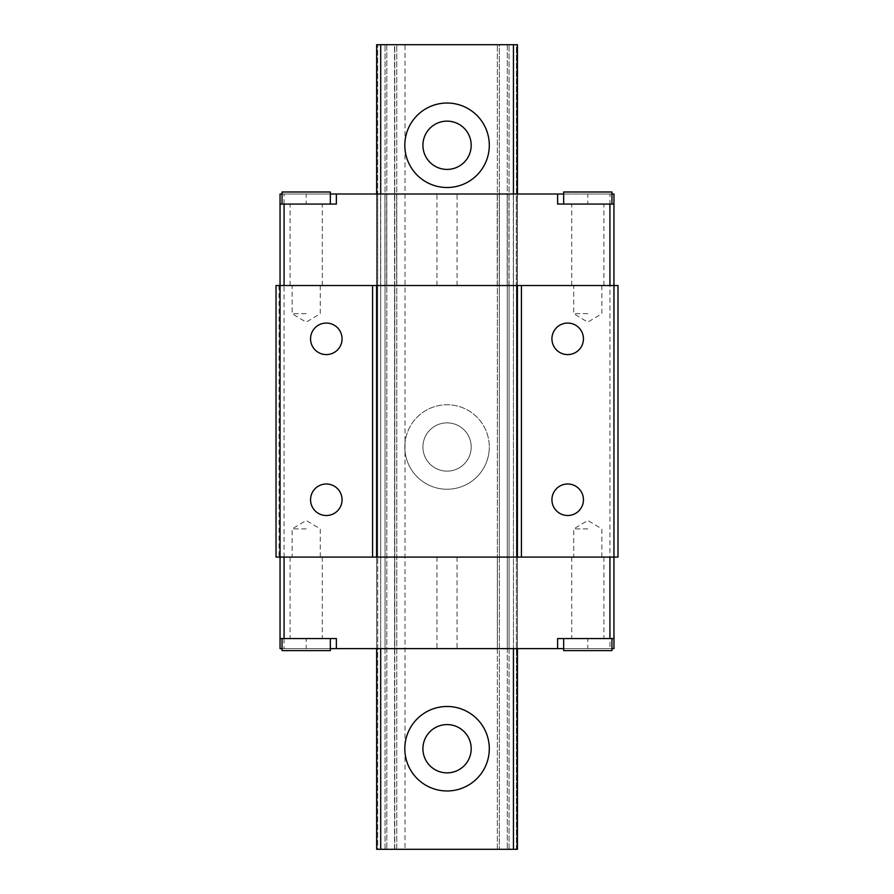 <?xml version="1.0" encoding="UTF-8"?>
<svg xmlns="http://www.w3.org/2000/svg" width="894" height="894" viewBox="0 0 894 894"><rect width="100%" height="100%" fill="white"/><g stroke="black" fill="none" stroke-linecap="round" stroke-linejoin="round"><path stroke-width="0.67" stroke-dasharray="4.47 3.35" d="M587.805 557.085L571.713 557.085L587.805 557.085M587.805 528.924L573.724 528.924L587.805 528.924M306.195 557.085L290.103 557.085L306.195 557.085M306.195 528.924L292.114 528.924L306.195 528.924M306.195 285.532L322.287 285.532L306.195 285.532M306.195 313.693L292.114 313.693L306.195 313.693M587.805 285.532L603.897 285.532L587.805 285.532M587.805 313.693L573.724 313.693L587.805 313.693M551.933 499.757A15.757 15.757 0 0 0 567.69 515.514A15.757 15.757 0 0 0 583.447 499.757A15.757 15.757 0 0 0 567.69 483.989A15.757 15.757 0 0 0 551.933 499.757M551.933 338.837A15.757 15.757 0 0 0 567.69 354.594A15.757 15.757 0 0 0 583.447 338.837A15.757 15.757 0 0 0 567.69 323.069A15.757 15.757 0 0 0 551.933 338.837M310.553 338.837A15.757 15.757 0 0 0 326.31 354.594A15.757 15.757 0 0 0 342.067 338.837A15.757 15.757 0 0 0 326.31 323.069A15.757 15.757 0 0 0 310.553 338.837M310.553 499.757A15.757 15.757 0 0 0 326.31 515.514A15.757 15.757 0 0 0 342.067 499.757A15.757 15.757 0 0 0 326.31 483.989A15.757 15.757 0 0 0 310.553 499.757M376.597 285.532L284.068 285.532L284.068 557.085L280.046 557.085L284.068 557.085L284.068 648.608L380.676 648.608L380.676 557.085L376.653 557.085L377.704 557.085L376.653 557.085L376.653 285.532L376.653 557.085L284.068 557.085L376.653 557.085L376.653 285.532L377.704 285.532L280.046 285.532L617.977 285.532L617.977 557.085L609.931 557.085L613.954 557.085L613.954 285.532L613.954 557.085L376.653 557.085L385.035 557.085L376.653 557.085L376.653 285.532L517.458 285.532L509.066 285.532L517.458 285.532L517.458 557.085L509.066 557.085L609.931 557.085L609.931 285.532L517.458 285.532L517.458 557.085L517.458 285.532L517.458 557.085L380.676 557.085L380.676 285.532M276.022 285.532L280.046 285.532L280.046 557.085L276.022 557.085L279.04 557.085L276.022 557.085L276.022 285.532L279.04 285.532L276.022 285.532L276.022 557.085L276.022 285.532M509.066 285.532L499.355 285.532L509.066 285.532L509.066 557.085L497.343 557.085L499.355 557.085L497.343 557.085L497.343 285.532L499.355 285.532L497.343 285.532L497.343 557.085L509.066 557.085L509.066 285.532M385.035 285.532L394.757 285.532L385.035 285.532L385.035 557.085L394.757 557.085L377.704 557.085L386.8 557.085L385.035 557.085L385.035 285.532M396.768 285.532L394.757 285.532L396.768 285.532L396.768 557.085L394.757 557.085L396.768 557.085L394.757 557.085L396.768 557.085L396.768 648.608L394.757 648.608L396.768 648.608L396.768 285.532M513.435 285.532L513.435 648.608L609.931 648.608L609.931 557.085L517.402 557.085M376.597 557.085L280.046 557.085L280.046 285.532L284.068 285.532L284.068 194.009L280.046 194.009L280.046 285.532M557.632 648.608L557.632 638.551L613.954 638.551M336.368 648.608L336.368 638.551L280.046 638.551M447 648.608L436.942 648.608L447 648.608M447 557.085L436.942 557.085L447 557.085M611.943 650.62L563.667 650.62M330.333 650.62L282.057 650.62M386.8 557.085L394.757 557.085L386.8 557.085L386.8 285.532L386.8 648.608L394.757 648.608L377.704 648.608L386.8 648.608L386.8 557.085M380.676 194.009L380.676 648.608L513.435 648.608L513.435 194.009M517.458 557.085L517.458 648.608L517.458 557.085L517.458 648.608L509.066 648.608L517.458 648.608L517.458 557.085M613.954 557.085L613.954 648.608L609.931 648.608M284.068 648.608L280.046 648.608L280.046 557.085M376.653 648.608L376.653 557.085L376.653 648.608L377.704 648.608L376.653 648.608L376.653 194.009M611.943 648.608L563.667 648.608M330.333 648.608L282.057 648.608M509.066 648.608L497.343 648.608L509.066 648.608L509.066 557.085L509.066 648.608M587.805 638.551L563.667 638.551L587.805 638.551L587.805 648.608M306.195 638.551L282.057 638.551L306.195 638.551L306.195 648.608M497.343 648.608L497.343 557.085L497.343 648.608M404.814 447A42.241 42.241 0 0 0 447.056 489.241A42.241 42.241 0 0 0 489.297 447A42.241 42.241 0 0 1 447.056 489.241A42.241 42.241 0 0 1 404.814 447A42.241 42.241 0 0 1 447.056 404.758A42.241 42.241 0 0 1 489.297 447A42.241 42.241 0 0 0 447.056 404.758A42.241 42.241 0 0 0 404.814 447M404.814 145.275A42.241 42.241 0 0 0 447.056 187.517A42.241 42.241 0 0 0 489.297 145.275A42.241 42.241 0 0 0 447.056 103.034A42.241 42.241 0 0 0 404.814 145.275M404.814 748.725A42.241 42.241 0 0 0 447.056 790.966A42.241 42.241 0 0 0 489.297 748.725A42.241 42.241 0 0 0 447.056 706.484A42.241 42.241 0 0 0 404.814 748.725M422.918 447A24.138 24.138 0 0 0 447.056 471.138A24.138 24.138 0 0 0 471.194 447A24.138 24.138 0 0 0 447.056 422.862A24.138 24.138 0 0 0 422.918 447A24.138 24.138 0 0 0 447.056 471.138A24.138 24.138 0 0 0 471.194 447A24.138 24.138 0 0 0 447.056 422.862A24.138 24.138 0 0 0 422.918 447M422.918 145.275A24.138 24.138 0 0 0 447.056 169.413A24.138 24.138 0 0 0 471.194 145.275A24.138 24.138 0 0 0 447.056 121.137A24.138 24.138 0 0 0 422.918 145.275M422.918 748.725A24.138 24.138 0 0 0 447.056 772.863A24.138 24.138 0 0 0 471.194 748.725A24.138 24.138 0 0 0 447.056 724.587A24.138 24.138 0 0 0 422.918 748.725M380.676 44.7L394.556 44.7L394.556 849.3L376.653 849.3L377.704 849.3L376.653 849.3L376.653 44.7L380.676 44.7L380.676 849.3M377.704 44.7L386.8 44.7L377.704 44.7L377.704 849.3L386.8 849.3L377.704 849.3L377.704 44.7M394.757 44.7L386.8 44.7L396.768 44.7L394.757 44.7L394.757 849.3L386.8 849.3L396.768 849.3L394.757 849.3L394.757 44.7M405.004 44.7L517.458 44.7L517.458 849.3L509.066 849.3L516.397 849.3L516.397 44.7L517.458 44.7L507.3 44.7L516.397 44.7L516.397 849.3L405.004 849.3L405.004 44.7L394.556 44.7M499.355 44.7L507.3 44.7L497.343 44.7L499.355 44.7L499.355 849.3L509.066 849.3L497.343 849.3L499.355 849.3L499.355 44.7M517.458 648.608L517.458 194.009M394.556 849.3L405.004 849.3M376.653 44.7L376.653 849.3L376.653 44.7M513.435 44.7L513.435 849.3M517.458 849.3L517.458 44.7L517.458 849.3M396.768 849.3L396.768 44.7L396.768 849.3M497.343 849.3L497.343 44.7L497.343 849.3M336.368 194.009L336.368 204.067L280.046 204.067M557.632 194.009L557.632 204.067L613.954 204.067M447 194.009L457.057 194.009L447 194.009M447 285.532L457.057 285.532L447 285.532M282.057 191.998L330.333 191.998M563.667 191.998L611.943 191.998M507.2 285.532L497.232 285.532L507.2 285.532L507.2 194.009L497.232 194.009L516.296 194.009L507.2 194.009L507.2 285.532M516.296 285.532L517.347 285.532L516.296 285.532L516.296 194.009L517.347 194.009L517.347 285.532L517.347 194.009L516.296 194.009L516.296 285.532M613.954 285.532L613.954 194.009L609.931 194.009L609.931 285.532L613.954 285.532L517.402 285.532M384.934 285.532L396.657 285.532L384.934 285.532L384.934 194.009L377.603 194.009L396.657 194.009L384.934 194.009L384.934 285.532M513.324 285.532L513.324 194.009L380.565 194.009L380.565 285.532M380.565 194.009L376.542 194.009L376.542 285.532L376.542 194.009L284.068 194.009M609.931 194.009L513.324 194.009M282.057 194.009L330.333 194.009M563.667 194.009L611.943 194.009M376.542 194.009L377.603 194.009L376.542 194.009L376.542 285.532L376.542 194.009M306.195 204.067L330.333 204.067L306.195 204.067L306.195 194.009M587.805 204.067L611.943 204.067L587.805 204.067L587.805 194.009M517.347 194.009L517.347 285.532L517.347 194.009M396.657 194.009L396.657 285.532L396.657 194.009M497.232 285.532L497.232 194.009L497.232 285.532M377.704 557.085L377.704 285.532L377.704 557.085M516.397 285.532L516.397 557.085L516.397 285.532M507.3 285.532L507.3 557.085L507.3 285.532M394.757 285.532L394.757 557.085L394.757 285.532M499.355 557.085L499.355 285.532L499.355 557.085M516.397 557.085L516.397 648.608L516.397 557.085M385.035 557.085L385.035 648.608L385.035 557.085M507.3 557.085L507.3 648.608L507.3 557.085M394.757 648.608L394.757 557.085L394.757 648.608M385.035 849.3L385.035 44.7L385.035 849.3M509.066 849.3L509.066 44.7L509.066 849.3M386.8 44.7L386.8 849.3L386.8 44.7M507.3 44.7L507.3 849.3L507.3 44.7M377.603 285.532L377.603 194.009L377.603 285.532M508.965 285.532L508.965 194.009L508.965 285.532M386.7 285.532L386.7 194.009L386.7 285.532M394.645 285.532L394.645 194.009L394.645 285.532M499.243 194.009L499.243 285.532L499.243 194.009M601.885 557.085L601.885 528.924L587.805 520.464L573.724 528.924L573.724 557.085M320.276 557.085L320.276 528.924L306.195 520.464L292.114 528.924L292.114 557.085M320.276 285.532L320.276 313.693L306.195 322.153L292.114 313.693L292.114 285.532M601.885 285.532L601.885 313.693L587.805 322.153L573.724 313.693L573.724 285.532M279.04 285.532L279.04 557.085M571.713 557.085L571.713 638.551M290.103 557.085L290.103 638.551M436.942 557.085L436.942 648.608M603.897 557.085L603.897 638.551M322.287 557.085L322.287 638.551M457.057 557.085L457.057 648.608M322.287 285.532L322.287 204.067M603.897 285.532L603.897 204.067M457.057 285.532L457.057 194.009M290.103 285.532L290.103 204.067M571.713 285.532L571.713 204.067M436.942 285.532L436.942 194.009"/><path stroke-width="1.34" d="M583.447 499.757A15.757 15.757 0 0 1 567.69 515.514A15.757 15.757 0 0 1 551.933 499.757A15.757 15.757 0 0 1 567.69 483.989A15.757 15.757 0 0 1 583.447 499.757M583.447 338.837A15.757 15.757 0 0 1 567.69 354.594A15.757 15.757 0 0 1 551.933 338.837A15.757 15.757 0 0 1 567.69 323.069A15.757 15.757 0 0 1 583.447 338.837M342.067 338.837A15.757 15.757 0 0 1 326.31 354.594A15.757 15.757 0 0 1 310.553 338.837A15.757 15.757 0 0 1 326.31 323.069A15.757 15.757 0 0 1 342.067 338.837M342.067 499.757A15.757 15.757 0 0 1 326.31 515.514A15.757 15.757 0 0 1 310.553 499.757A15.757 15.757 0 0 1 326.31 483.989A15.757 15.757 0 0 1 342.067 499.757M282.057 194.009L280.046 194.009L280.046 285.532L372.574 285.532L372.574 557.085L517.402 557.085L517.402 285.532L376.597 285.532L376.597 557.085L521.425 557.085L521.425 285.532L613.954 285.532L613.954 194.009L611.943 194.009M372.574 557.085L280.046 557.085L280.046 285.532L276.022 285.532L276.022 557.085L280.046 557.085L280.046 648.608L282.057 648.608M372.574 285.532L521.425 285.532M617.977 285.532L613.954 285.532L613.954 557.085L617.977 557.085L617.977 285.532M611.943 648.608L613.954 648.608L613.954 557.085L521.425 557.085M563.667 638.551L563.667 650.62L611.943 650.62L611.943 638.551M282.057 638.551L282.057 650.62L330.333 650.62L330.333 638.551M563.667 648.608L336.368 648.608L336.368 638.551L284.068 638.551L284.068 557.085M557.632 648.608L557.632 638.551L609.931 638.551L609.931 557.085M336.368 648.608L330.333 648.608M613.954 638.551L609.931 638.551M284.068 638.551L280.046 638.551M489.297 145.275A42.241 42.241 0 0 1 447.056 187.517A42.241 42.241 0 0 1 404.814 145.275A42.241 42.241 0 0 1 447.056 103.034A42.241 42.241 0 0 1 489.297 145.275M489.297 748.725A42.241 42.241 0 0 1 447.056 790.966A42.241 42.241 0 0 1 404.814 748.725A42.241 42.241 0 0 1 447.056 706.484A42.241 42.241 0 0 1 489.297 748.725M422.918 145.275A24.138 24.138 0 0 0 447.056 169.413A24.138 24.138 0 0 0 471.194 145.275A24.138 24.138 0 0 0 447.056 121.137A24.138 24.138 0 0 0 422.918 145.275M422.918 748.725A24.138 24.138 0 0 0 447.056 772.863A24.138 24.138 0 0 0 471.194 748.725A24.138 24.138 0 0 0 447.056 724.587A24.138 24.138 0 0 0 422.918 748.725M513.435 194.009L513.435 44.7L380.676 44.7L380.676 194.009M380.676 648.608L380.676 849.3L513.435 849.3L513.435 648.608M380.676 44.7L376.653 44.7L376.653 194.009M376.653 648.608L376.653 849.3L380.676 849.3M513.435 44.7L517.458 44.7L517.458 194.009M513.435 849.3L517.458 849.3L517.458 648.608M330.333 204.067L330.333 191.998L282.057 191.998L282.057 204.067M611.943 204.067L611.943 191.998L563.667 191.998L563.667 204.067M330.333 194.009L557.632 194.009L557.632 204.067L609.931 204.067L609.931 285.532M336.368 194.009L336.368 204.067L284.068 204.067L284.068 285.532M557.632 194.009L563.667 194.009M280.046 204.067L284.068 204.067M609.931 204.067L613.954 204.067"/></g></svg>
